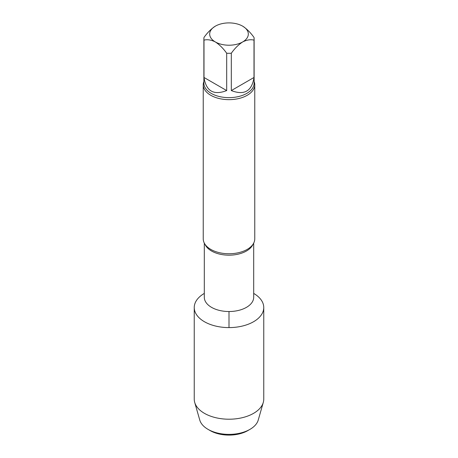 <?xml version="1.0" encoding="UTF-8"?>
<svg xmlns="http://www.w3.org/2000/svg" width="458" height="458" viewBox="0 0 458 458"><rect width="100%" height="100%" fill="white"/><g stroke="black" fill="none" stroke-linecap="round" stroke-linejoin="round"><path stroke-width="0.69" d="M231.313 90.569L254.013 77.465L254.013 40.127C250.572 39.268 246.788 39.875 242.666 41.947C238.544 44.632 234.759 48.393 231.313 53.231L231.313 90.569C244.291 95.573 251.854 91.205 254.013 77.465M203.987 77.465L226.687 90.569L226.687 53.231C223.241 48.393 219.456 44.632 215.334 41.947C211.218 39.875 207.434 39.268 203.987 40.127L203.987 77.465C206.146 91.205 213.709 95.573 226.687 90.569M203.987 40.127A25.121 14.501 180 0 1 203.879 38.787A25.121 14.501 180 0 1 203.987 37.453C207.428 32.615 211.212 28.854 215.334 26.169A19.322 11.158 180 0 1 242.666 26.169C246.782 28.854 250.566 32.615 254.013 37.453A25.121 14.501 180 0 1 254.121 38.787A25.121 14.501 180 0 1 254.013 40.127M242.666 26.169A19.322 11.158 180 0 1 242.666 41.947A19.322 11.158 180 0 1 215.334 41.947A19.322 11.158 180 0 1 215.334 26.169M231.313 53.231A25.121 14.501 180 0 1 226.687 53.231M263.756 307.536A34.756 20.066 180 0 0 253.692 293.412A34.756 20.066 180 0 1 253.577 321.722A34.756 20.066 180 0 1 204.486 321.756A34.756 20.066 180 0 1 204.308 293.412A34.756 20.066 180 0 0 194.244 307.536L194.244 399.147A34.756 20.066 180 0 0 194.713 402.427A34.756 20.066 180 0 0 218.374 418.251A34.756 20.066 180 0 0 253.577 413.339A34.756 20.066 180 0 0 263.287 402.427A34.756 20.066 180 0 0 263.756 399.147L263.756 307.536A34.756 20.066 180 0 1 253.577 321.722A34.756 20.066 180 0 1 215.701 326.073A34.756 20.066 180 0 1 194.244 307.536M254.121 81.472A25.762 14.874 180 0 1 254.763 84.776L254.763 238.881A25.762 14.874 180 0 1 247.217 249.398A25.762 14.874 180 0 1 246.135 249.988A25.762 14.874 180 0 1 211.865 249.988A25.762 14.874 180 0 1 203.238 238.881L203.238 84.776A25.762 14.874 180 0 1 203.879 81.472M254.763 84.776A25.762 14.874 180 0 1 247.217 95.293A25.762 14.874 180 0 1 219.142 98.522A25.762 14.874 180 0 1 203.238 84.776M263.287 402.427L258.232 420.066A29.627 17.106 180 0 1 249.954 429.369L247.824 430.6A26.621 15.372 180 0 1 210.176 430.6L208.046 429.369A29.627 17.106 180 0 1 199.768 420.066L194.713 402.427M247.824 430.6L249.954 429.369A29.627 17.106 180 0 1 208.046 429.369M229 311.526L229 327.596M253.692 243.129L253.692 297.271A24.692 14.255 180 0 1 229 311.526A24.692 14.255 180 0 1 204.308 297.271L204.308 297.299M252.971 244.332A24.692 14.255 180 0 1 229 255.175A24.692 14.255 180 0 1 205.029 244.332M254.121 38.787L254.121 83.144A25.121 14.501 180 0 1 229 97.646A25.121 14.501 180 0 1 203.879 83.144L203.879 38.787M204.308 243.129L204.308 297.271"/></g></svg>
